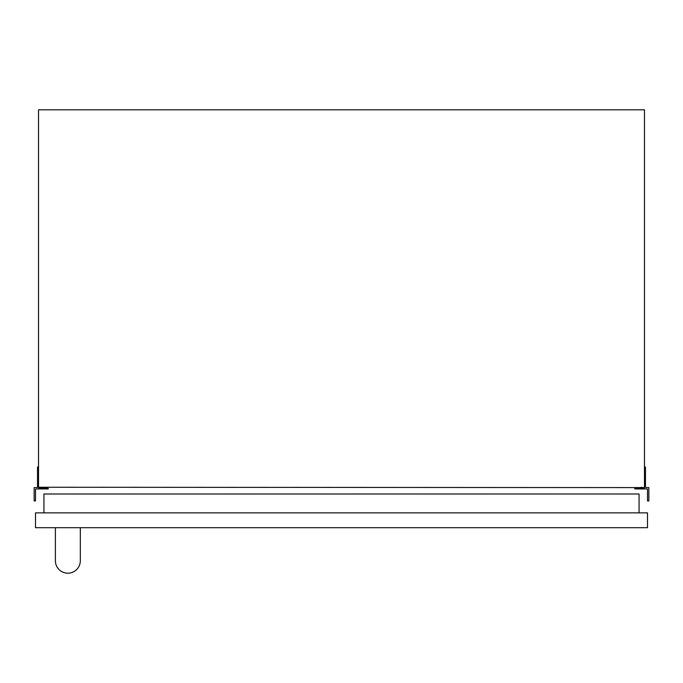 <?xml version="1.0" encoding="UTF-8"?>
<svg xmlns="http://www.w3.org/2000/svg" width="683" height="683" viewBox="0 0 683 683"><rect width="100%" height="100%" fill="white"/><g stroke="black" fill="none" stroke-linecap="round" stroke-linejoin="round"><path stroke-width="1.02" d="M644.47 487.252L644.47 109.809L38.53 109.809L38.53 487.252L644.47 487.594A0.674 0.674 0 0 1 643.796 488.14L642.447 488.14A0.674 0.674 0 0 1 641.772 487.594L641.772 487.252M38.53 467.035L37.522 467.035L37.522 486.919A0.674 0.674 0 0 1 36.848 487.594L34.15 487.594L34.15 500.938L35.499 500.955L35.499 489.617A0.674 0.674 0 0 1 36.173 488.943L48.22 488.943L48.28 488.456L46.444 487.995L41.902 488.405L41.902 487.252M41.228 487.252L41.228 487.594A0.674 0.674 0 0 1 40.553 488.14L39.204 488.14A0.674 0.674 0 0 1 38.53 487.594L38.53 487.252M641.098 487.252L641.098 488.405L636.556 487.995L634.72 488.456L634.78 488.943L646.827 488.943A0.674 0.674 0 0 1 647.501 489.617L647.501 500.955L648.85 500.938L648.85 487.594L646.152 487.594A0.674 0.674 0 0 1 645.478 486.919L645.478 467.035L644.47 467.035M647.501 527.694L35.499 527.694L35.499 512.865L647.501 512.865L647.501 527.694M639.075 512.865L639.075 493.997L43.925 493.997L43.925 512.865M80.321 527.694L80.321 560.726A12.473 12.473 0 0 1 67.848 573.191A12.473 12.473 0 0 1 55.383 560.726L55.383 527.694"/></g></svg>

